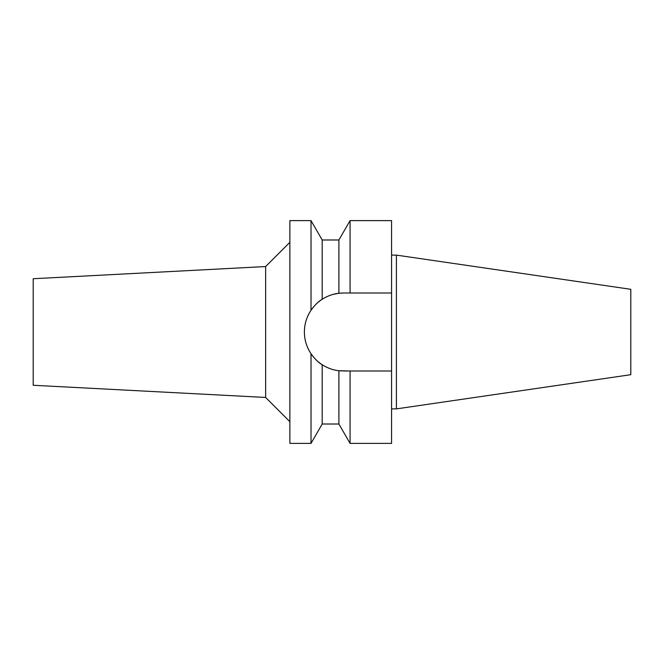 <?xml version="1.0" encoding="UTF-8"?>
<svg xmlns="http://www.w3.org/2000/svg" width="664" height="664" viewBox="0 0 664 664"><rect width="100%" height="100%" fill="white"/><g stroke="black" fill="none" stroke-linecap="round" stroke-linejoin="round"><path stroke-width="1" d="M396.408 255.117L396.408 408.883L630.8 374.695L630.8 289.305L396.408 255.117L391.569 255.117M33.2 278.731L33.2 385.269L265.65 397.454L265.65 266.546L33.2 278.731M289.869 242.335L265.65 266.546M289.869 421.665L265.65 397.454M341.885 293.048A38.985 38.985 0 0 1 343.379 293.015L338.897 293.272C333.037 293.928 327.468 295.928 322.198 299.273C318.687 301.215 314.96 304.876 311.018 310.262L311.018 220.614L289.869 220.614L289.869 443.386L311.018 443.386L311.018 353.738C314.993 359.149 318.72 362.818 322.198 364.727C327.476 368.072 333.037 370.072 338.897 370.728L350.077 370.985L350.077 443.386L338.897 424.014L338.897 370.728M311.018 310.262C306.61 316.994 304.402 324.239 304.394 332C304.402 339.76 306.61 347.006 311.018 353.738M305.133 339.545A38.985 38.985 0 0 1 305.133 324.464M307.341 317.126A38.985 38.985 0 0 1 314.055 306.311M316.828 303.456A38.985 38.985 0 0 1 327.551 296.376M333.154 294.384A38.985 38.985 0 0 1 340.391 293.131M341.885 370.952A38.985 38.985 0 0 1 340.391 370.869M338.673 370.703A38.985 38.985 0 0 1 333.154 369.624M327.551 367.624A38.985 38.985 0 0 1 316.852 360.569M314.072 357.705A38.985 38.985 0 0 1 307.349 346.882M338.897 293.272L338.897 239.986L322.198 239.986L322.198 299.273M318.297 302.153L318.994 301.581M319.002 362.428L318.305 361.847M324.049 298.144L326.373 296.924M333.154 294.376L338.673 293.297M322.198 364.727L322.198 424.014L311.018 443.386M350.077 443.386L391.569 443.386L391.569 220.614L350.077 220.614L350.077 293.015L391.569 293.015L343.379 293.015M350.077 370.985L391.569 370.985M347.836 370.985L343.379 370.985M396.408 408.883L391.569 408.883M322.198 239.986L311.018 220.614M338.897 424.014L322.198 424.014M338.897 239.986L350.077 220.614"/></g></svg>
